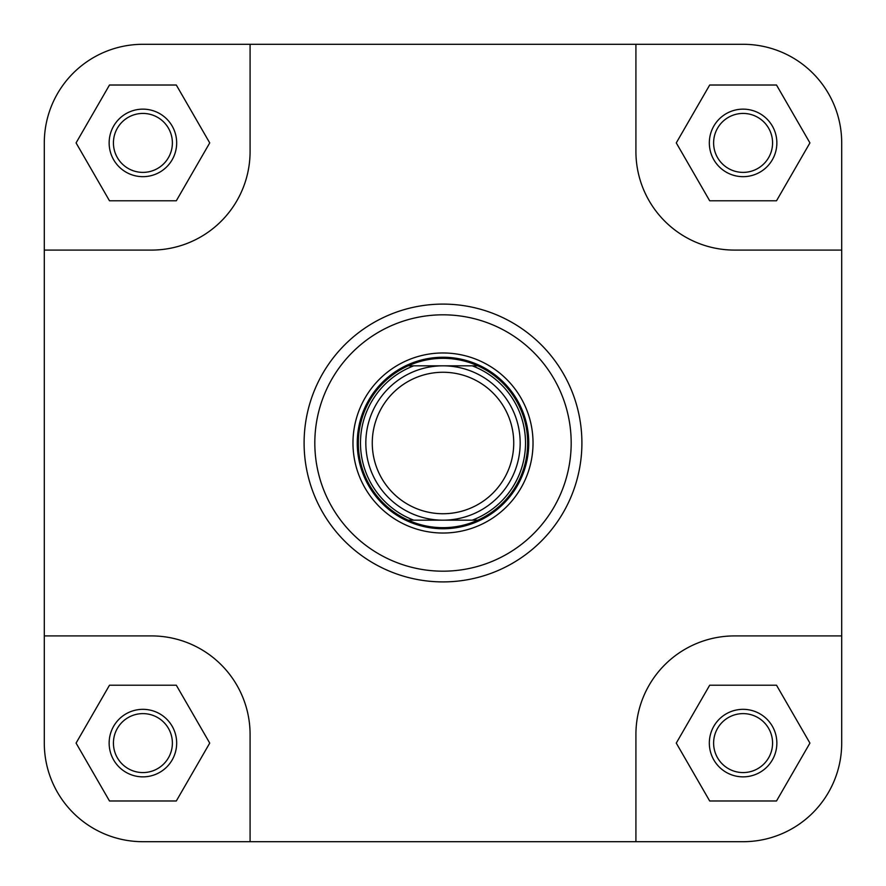 <?xml version="1.0" encoding="UTF-8"?>
<svg xmlns="http://www.w3.org/2000/svg" width="886" height="886" viewBox="0 0 886 886"><rect width="100%" height="100%" fill="white"/><g stroke="black" fill="none" stroke-linecap="round" stroke-linejoin="round"><path stroke-width="1.33" d="M841.7 743.099A98.601 98.601 0 0 1 743.099 841.7L635.915 841.7L635.915 734.527A98.601 98.601 0 0 1 734.527 635.915L841.7 635.915L841.7 743.099L841.7 142.901A98.601 98.601 0 0 0 743.099 44.3L635.915 44.3L635.915 151.473A98.601 98.601 0 0 0 734.527 250.085L841.7 250.085M635.915 44.3L142.901 44.3A98.601 98.601 0 0 0 44.3 142.901L44.3 250.085L151.473 250.085A98.601 98.601 0 0 0 250.085 151.473L250.085 44.3L142.901 44.3M635.915 841.7L250.085 841.7L250.085 734.527A98.601 98.601 0 0 0 151.473 635.915L44.3 635.915L44.3 743.099A98.601 98.601 0 0 0 142.901 841.7L250.085 841.7L142.901 841.7M709.332 743.099A33.757 33.757 0 0 1 743.099 709.332A33.757 33.757 0 0 1 776.856 743.099A33.757 33.757 0 0 1 743.099 776.856A33.757 33.757 0 0 1 709.332 743.099M772.57 743.099A29.471 29.471 0 0 0 743.099 713.618A29.471 29.471 0 0 0 713.618 743.099A29.471 29.471 0 0 0 743.099 772.57A29.471 29.471 0 0 0 772.57 743.099M109.144 743.099A33.757 33.757 0 0 1 142.901 709.332A33.757 33.757 0 0 1 176.668 743.099A33.757 33.757 0 0 1 142.901 776.856A33.757 33.757 0 0 1 109.144 743.099M172.382 743.099A29.471 29.471 0 0 0 142.901 713.618A29.471 29.471 0 0 0 113.43 743.099A29.471 29.471 0 0 0 142.901 772.57A29.471 29.471 0 0 0 172.382 743.099M109.144 142.901A33.757 33.757 0 0 1 142.901 109.144A33.757 33.757 0 0 1 176.668 142.901A33.757 33.757 0 0 1 142.901 176.668A33.757 33.757 0 0 1 109.144 142.901M172.382 142.901A29.471 29.471 0 0 0 142.901 113.43A29.471 29.471 0 0 0 113.43 142.901A29.471 29.471 0 0 0 142.901 172.382A29.471 29.471 0 0 0 172.382 142.901M709.332 142.901A33.757 33.757 0 0 1 743.099 109.144A33.757 33.757 0 0 1 776.856 142.901A33.757 33.757 0 0 1 743.099 176.668A33.757 33.757 0 0 1 709.332 142.901M772.57 142.901A29.471 29.471 0 0 0 743.099 113.43A29.471 29.471 0 0 0 713.618 142.901A29.471 29.471 0 0 0 743.099 172.382A29.471 29.471 0 0 0 772.57 142.901M352.971 443A90.029 90.029 0 0 1 443 352.971A90.029 90.029 0 0 1 533.029 443A90.029 90.029 0 0 1 443 533.029A90.029 90.029 0 0 1 352.971 443M581.903 443A138.903 138.903 0 0 1 443 581.903A138.903 138.903 0 0 1 304.097 443A138.903 138.903 0 0 1 443 304.097A138.903 138.903 0 0 1 581.903 443A138.903 138.903 0 0 0 443 304.097A138.903 138.903 0 0 0 304.097 443M44.3 250.085L44.3 743.099M676.273 743.099L709.686 800.977L776.513 800.977L809.926 743.099L776.513 685.221L709.686 685.221L676.273 743.099M76.074 743.099L109.487 800.977L176.314 800.977L209.727 743.099L176.314 685.221L109.487 685.221L76.074 743.099M76.074 142.901L109.487 200.779L176.314 200.779L209.727 142.901L176.314 85.023L109.487 85.023L76.074 142.901M676.273 142.901L709.686 200.779L776.513 200.779L809.926 142.901L776.513 85.023L709.686 85.023L676.273 142.901M513.736 443A70.736 70.736 0 0 0 443 372.264A70.736 70.736 0 0 0 372.264 443A70.736 70.736 0 0 0 443 513.736A70.736 70.736 0 0 0 513.736 443M365.829 443A77.171 77.171 0 0 1 443 365.829A77.171 77.171 0 0 1 520.171 443A77.171 77.171 0 0 1 443 520.171A77.171 77.171 0 0 1 365.829 443M528.743 443A85.743 85.743 0 0 0 443 357.257A85.743 85.743 0 0 0 357.257 443A85.743 85.743 0 0 0 443 528.743A85.743 85.743 0 0 0 528.743 443M408.158 520.171A84.668 84.668 0 0 0 527.668 443A84.668 84.668 0 0 0 408.158 365.829L477.842 365.829A84.668 84.668 0 0 1 477.842 520.171L408.158 520.171A84.668 84.668 0 0 1 408.158 365.829L413.751 365.829A82.531 82.531 0 0 0 413.751 520.171L408.823 520.171M477.842 520.171L472.249 520.171A82.531 82.531 0 0 0 472.249 365.829L477.177 365.829M314.818 443A128.182 128.182 0 0 0 443 571.182A128.182 128.182 0 0 0 571.182 443A128.182 128.182 0 0 0 443 314.818A128.182 128.182 0 0 0 314.818 443"/></g></svg>
